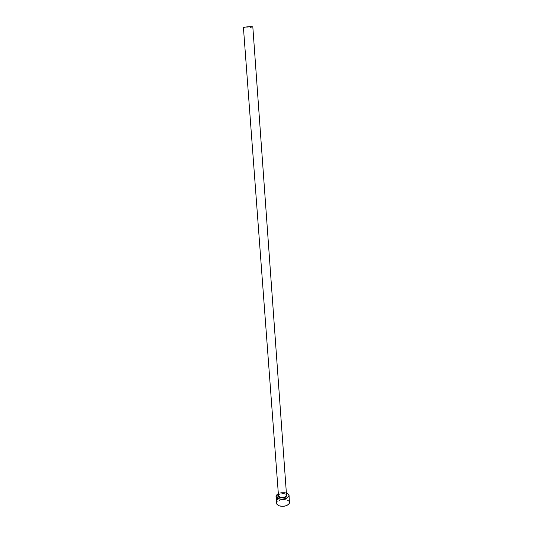<?xml version="1.0" encoding="UTF-8"?>
<svg xmlns="http://www.w3.org/2000/svg" width="533" height="533" viewBox="0 0 533 533"><rect width="100%" height="100%" fill="white"/><g stroke="black" fill="none" stroke-linecap="round" stroke-linejoin="round"><path stroke-width="0.4" stroke-dasharray="2.67 2" d="M277.033 499.361L276.927 499.821C276.361 498.528 276.567 497.142 277.546 495.65L277.973 495.457C279.765 496.103 279.772 497.489 277.993 499.601L277.78 496.769L278.079 496.576L278.253 498.895C279.305 497.202 279.192 496.203 277.913 495.903L276.953 499.334L277.833 495.877C279.112 496.176 279.225 497.176 278.173 498.868L277.999 496.549L277.7 496.743L277.913 499.574C279.692 497.462 279.685 496.083 277.893 495.43L277.466 495.623C276.487 497.116 276.281 498.502 276.847 499.794L276.953 499.334M277.08 498.015L277.14 497.296L277.553 497.582L277.72 499.807L277.08 499.941L277.433 499.501L277.127 497.649L277 499.914L277.64 499.781L277.473 497.555L277.06 497.269L277 497.989M286.368 492.918L286.241 492.872C283.509 492.132 280.864 492.345 278.319 493.505M277.12 494.324C279.745 492.545 282.823 492.092 286.368 492.965L287.68 493.545M278.026 505.277L277 504.258C275.115 501.426 282.25 498.408 286.754 500.074C288.846 500.833 289.679 501.933 289.246 503.359L288.38 504.518M289.566 502.333C289.432 501.227 288.533 500.38 286.861 499.801C281.164 498.841 277.72 500.007 276.534 503.292M252.822 26.903L251.05 27.423C247.032 27.916 244.494 27.969 243.428 27.596M278.493 495.757C279.225 493.765 281.351 493.058 284.869 493.638L286.527 495.164M278.446 495.204C279.972 493.631 282.177 493.152 285.068 493.771L286.488 494.617M286.514 494.97L285.015 493.798C281.371 493.345 279.185 493.931 278.473 495.563"/><path stroke-width="0.8" d="M278.319 493.505L276.314 495.443C275.914 496.803 276.734 497.855 278.772 498.602C283.283 500.274 290.458 497.282 288.639 494.537L286.368 492.918M287.68 493.545L289.073 495.457C287.873 498.695 284.402 499.834 278.666 498.875C277.02 498.302 276.141 497.482 276.014 496.416L277.12 494.324M288.38 504.518C285.835 506.317 282.816 506.77 279.312 505.884L278.026 505.277M276.014 496.416L276.794 504.118L279.179 505.797C283.996 506.79 287.414 505.924 289.426 503.185L289.073 495.457M278.493 495.757L243.428 27.596L245.173 27.083C249.217 26.583 251.763 26.523 252.822 26.903L286.527 495.164C285.788 497.156 283.656 497.862 280.125 497.276L278.473 495.563M286.488 494.617C286.927 497.182 284.749 498.208 279.965 497.682C278.393 497.082 277.886 496.256 278.446 495.204"/></g></svg>

